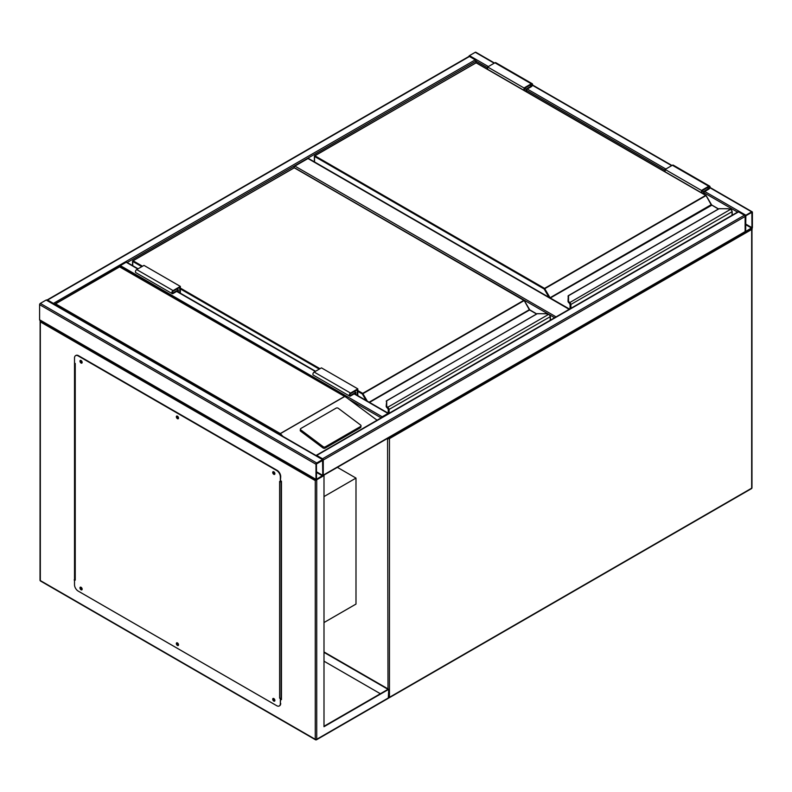 <?xml version="1.0" encoding="UTF-8"?>
<svg xmlns="http://www.w3.org/2000/svg" width="792" height="792" viewBox="0 0 792 792"><rect width="100%" height="100%" fill="white"/><g stroke="black" fill="none" stroke-linecap="round" stroke-linejoin="round"><path stroke-width="1.19" d="M323.997 622.552L355.994 604.078L355.994 478.091L337.382 467.349M323.997 496.574L355.994 478.091M548.153 313.978L294.169 167.676M294.169 167.35A1.03 0.594 -60 0 1 294.901 166.082L556.083 316.879M569.171 309.316L307.989 158.529L294.901 166.082M307.989 158.529A1.03 0.594 -60 0 1 308.504 158.479L569.468 309.147M323.057 475.626A1.03 0.594 -120 0 0 323.265 475.15L323.265 460.033A1.03 0.594 -120 0 0 322.542 458.776L316.721 455.42A1.03 0.594 -120 0 0 316.058 455.529M322.542 458.776L744.401 215.216A1.03 0.594 60 0 1 745.123 216.473L745.123 231.601A1.03 0.594 60 0 1 744.916 232.066L323.195 475.537M744.401 215.216L738.58 211.86A1.03 0.594 60 0 0 738.065 211.81L316.206 455.37M316.721 462.974A1.03 0.594 120 0 0 315.988 464.241L315.988 479.358A1.03 0.594 120 0 0 316.721 479.774L322.542 476.418A1.03 0.594 120 0 0 323.265 475.15L323.265 460.033A1.03 0.594 120 0 0 322.542 459.617L316.721 462.974L40.323 303.405L46.144 300.039A1.03 0.594 -60 0 1 46.659 299.99L323.057 459.568M323.166 475.636L315.265 480.615L40.323 321.879L40.323 320.206A1.03 0.594 -60 0 1 39.6 319.78L39.6 304.663A1.03 0.594 -60 0 1 40.323 303.405M322.809 460.3L316.444 463.973L316.523 479.269L322.809 475.418L322.542 460.142M54.084 304.276A1.03 0.594 -120 0 0 53.42 303.405L47.599 300.039A1.03 0.594 -120 0 0 46.936 300.158M47.084 299.99L468.943 56.43A1.03 0.594 60 0 1 469.458 56.489L47.599 300.039M487.644 67.825L476.012 61.103A1.03 0.594 60 0 0 475.279 59.846L469.458 56.489M127.185 262.498L476.012 61.103L476.012 62.687M468.805 56.519A1.03 0.594 -60 0 1 469.458 55.648L475.279 52.282A1.03 0.594 -60 0 1 475.794 52.232L494.495 63.033M752.4 212.276A1.03 0.594 120 0 0 751.677 211.86L745.856 215.216A1.03 0.594 120 0 0 745.123 216.473L745.123 231.601A1.03 0.594 120 0 0 745.856 232.016L751.677 228.66A1.03 0.594 120 0 0 752.4 227.393L752.4 212.276M745.856 215.741L745.658 231.511L751.945 227.66L751.865 212.365L745.856 215.741M388.664 413.533A1.03 0.594 120 0 0 388.001 413.424L382.18 416.78A1.03 0.594 120 0 0 381.516 417.661M119.651 266.548A1.03 0.594 -60 0 1 120.334 265.607L382.18 416.78M138.095 268.795L126.671 262.202A1.03 0.594 -60 0 0 126.156 262.251L120.334 265.607M274.388 472.329L273.745 472.111L274.171 473.537L274.725 472.913M274.735 473.408L273.973 472.082M178.012 416.691L177.368 416.473L177.794 417.899L178.358 417.275M178.358 417.76L177.596 416.434M81.645 361.043L81.002 360.825L81.418 362.261L81.982 361.637M81.992 362.122L81.22 360.796M81.645 587.812L81.002 587.595L81.418 589.02L81.982 588.397M81.992 588.892L81.22 587.565M178.012 643.451L177.368 643.233L177.794 644.668L178.358 644.044M178.358 644.53L177.596 643.203M274.388 699.088L273.745 698.881L274.171 700.306L274.725 699.683M274.735 700.168L273.973 698.841M323.997 475.576L323.997 726.7L388.724 689.327L323.997 651.945M323.997 726.274L388.001 689.327L323.997 652.37M388.724 689.327L388.298 698.316L316.503 739.768A1.03 0.594 -120 0 0 316.721 739.292L388.724 697.722A1.03 0.594 60 0 0 389.238 697.772L751.459 488.644A1.03 1.03 0 0 0 751.974 487.753L751.974 229.076A1.03 0.594 0 0 0 751.677 228.66L751.677 228.66M74.517 361.776L74.517 580.14M280.714 699.188L281.447 699.613L281.447 481.249L280.714 480.823M380.358 693.733L323.997 661.191M74.943 579.546L74.517 363.033L75.24 363.459L75.24 580.14L74.151 579.932M281.447 699.188L280.714 698.772M40.323 321.879L40.323 580.566L315.265 739.292L315.265 480.615M40.026 580.14A1.03 1.03 0 0 0 40.541 581.031A1.03 0.594 120 0 1 40.323 580.566A1.03 0.594 180 0 1 40.026 580.14L40.115 320.423M273.24 698.415A1.544 0.891 -120 0 0 273.22 699.683A1.544 0.891 -120 0 0 274.171 700.87A1.544 0.891 -120 0 0 274.735 701.019M273.804 698.564A1.544 0.891 -120 0 0 273.032 698.485A1.544 0.891 -120 0 0 272.795 699.722A1.544 0.891 -120 0 0 273.804 701.078A1.544 0.891 -120 0 0 274.577 701.158A1.544 0.891 -120 0 0 274.814 699.92A1.544 0.891 -120 0 0 273.804 698.564M176.864 642.777A1.544 0.891 -120 0 0 176.844 644.035A1.544 0.891 -120 0 0 177.794 645.232A1.544 0.891 -120 0 0 178.368 645.371M177.428 642.916A1.544 0.891 -120 0 0 176.665 642.847A1.544 0.891 -120 0 0 176.428 644.084A1.544 0.891 -120 0 0 177.428 645.44A1.544 0.891 -120 0 0 178.2 645.52A1.544 0.891 -120 0 0 178.438 644.282A1.544 0.891 -120 0 0 177.428 642.916M80.487 587.139A1.544 0.891 -120 0 0 80.467 588.397A1.544 0.891 -120 0 0 81.418 589.585A1.544 0.891 -120 0 0 81.992 589.733M81.061 587.278A1.544 0.891 -120 0 0 80.289 587.199A1.544 0.891 -120 0 0 80.051 588.436A1.544 0.891 -120 0 0 81.061 589.802A1.544 0.891 -120 0 0 81.833 589.872A1.544 0.891 -120 0 0 82.071 588.644A1.544 0.891 -120 0 0 81.061 587.278M80.487 360.37A1.544 0.891 -120 0 0 80.467 361.627A1.544 0.891 -120 0 0 81.418 362.825A1.544 0.891 -120 0 0 81.992 362.964M81.061 360.518A1.544 0.891 -120 0 0 80.289 360.439A1.544 0.891 -120 0 0 80.051 361.677A1.544 0.891 -120 0 0 81.061 363.033A1.544 0.891 -120 0 0 81.833 363.112A1.544 0.891 -120 0 0 82.071 361.875A1.544 0.891 -120 0 0 81.061 360.518M176.864 416.008A1.544 0.891 -120 0 0 176.844 417.275A1.544 0.891 -120 0 0 177.794 418.463A1.544 0.891 -120 0 0 178.368 418.612M177.428 416.156A1.544 0.891 -120 0 0 176.665 416.077A1.544 0.891 -120 0 0 176.428 417.315A1.544 0.891 -120 0 0 177.428 418.671A1.544 0.891 -120 0 0 178.2 418.75A1.544 0.891 -120 0 0 178.438 417.513A1.544 0.891 -120 0 0 177.428 416.156M273.24 471.656A1.544 0.891 -120 0 0 273.22 472.913A1.544 0.891 -120 0 0 274.171 474.101A1.544 0.891 -120 0 0 274.735 474.25M273.804 471.794A1.544 0.891 -120 0 0 273.032 471.715A1.544 0.891 -120 0 0 272.795 472.953A1.544 0.891 -120 0 0 273.804 474.319A1.544 0.891 -120 0 0 274.577 474.388A1.544 0.891 -120 0 0 274.814 473.151A1.544 0.891 -120 0 0 273.804 471.794M75.24 580.14A1.03 0.594 180 0 1 74.973 579.566M74.517 579.724L74.517 584.763A5.148 2.97 -120 0 0 78.151 591.06L276.715 705.702A5.148 2.97 -120 0 0 279.289 705.959A5.148 2.97 -120 0 0 280.348 703.603L280.615 698.297A1.03 0.594 180 0 1 279.625 698.138L279.625 481.457L280.348 481.873L280.348 476.833A5.148 2.97 -120 0 0 276.715 470.537L78.151 355.895A5.148 2.97 -120 0 0 75.577 355.638A5.148 2.97 -120 0 0 74.517 357.994L74.517 363.033M276.715 470.537L277.081 470.329A5.148 2.97 60 0 1 280.714 476.626L280.348 481.873M280.714 698.356L279.625 698.138M280.348 703.603L280.348 698.564M75.765 355.549A5.148 2.97 60 0 1 75.943 355.43A5.148 2.97 60 0 1 78.517 355.687L78.151 355.895M277.081 470.329L78.517 355.687M280.714 703.395A5.148 2.97 60 0 1 279.655 705.741A5.148 2.97 60 0 1 279.457 705.84M280.714 481.585A1.03 0.594 0 0 0 281.081 481.457L281.447 481.249M281.447 697.93L281.081 698.138A1.03 0.594 180 0 1 280.615 698.297M361.033 425.888A1.544 1.01 -172 0 0 360.598 425.037L338.293 408.306A1.544 1.01 8 0 0 336.125 408.127L300.851 428.492A1.544 1.01 8 0 0 300.406 429.086L300.227 430.353A1.544 1.01 8 0 0 300.663 431.195L322.958 447.935A1.544 1.01 8 0 0 325.126 448.114L360.409 427.749A1.544 1.01 -172 0 0 360.855 427.155L361.033 425.888A1.544 1.01 -172 0 1 360.588 426.482L360.409 427.749M377.081 420.225L346.292 397.396L119.612 266.874L55.598 303.821L280.299 433.551L282.823 436.342M300.406 429.086A1.544 1.01 8 0 0 300.841 429.927L323.136 446.668A1.544 1.01 8 0 0 325.304 446.846L360.588 426.482M55.598 303.821L54.143 304.663M346.292 397.396L119.612 266.518L54.242 304.366M732.036 215.285L732.036 211.84A2.059 1.188 -120 0 0 731.135 209.761L730.551 209.335A4.633 2.673 0 0 0 727.719 208.771L719.156 208.682L568.527 295.733L568.527 300.683A4.633 2.673 0 0 0 569.497 302.316L569.646 303.485M568.527 296.614L568.527 295.733L568.527 296.614M731.135 209.761L727.719 208.682L718.869 208.751L568.27 295.703L568.022 301.099A5.148 2.97 180 0 0 569.092 302.92L568.022 301.148A5.148 2.97 0 0 0 569.092 302.96L730.551 209.335L731.362 209.86A1.544 0.891 60 0 1 732.036 211.415L731.362 209.86M568.022 296.158L568.527 295.733M570.2 308.722L570.2 304.851A1.544 0.891 -120 0 0 569.527 303.296L569.527 303.346A1.495 0.861 60 0 1 570.161 304.831L569.408 303.227M711.483 204.96A1.03 0.594 60 0 1 711.266 204.663L706.108 195.535L544.193 289.021L314.533 156.43L314.533 161.964M524.017 90.328L524.017 87.981L531.284 83.784A1.802 1.04 -60 0 1 532.184 83.695A1.802 1.04 -60 0 1 532.462 85.13A1.802 1.04 -60 0 1 531.284 86.724L526.561 89.447L526.561 91.793M524.017 87.981L487.644 66.983L494.921 62.786A1.802 1.04 -60 0 1 495.822 62.697L532.184 83.695M487.644 69.33L487.644 66.983M524.561 90.644L524.561 88.298L531.284 84.407A1.03 0.594 -60 0 1 531.284 86.09L526.017 89.13L524.561 88.298M526.017 89.13L526.017 91.476M702.029 193.1L702.029 190.753L703.484 191.595L703.484 193.941M702.029 190.753L708.761 186.872A1.03 0.594 -60 0 1 708.761 188.555L703.484 191.595M701.484 192.793L701.484 190.446L708.761 186.239A1.802 1.04 -60 0 1 709.662 186.15A1.802 1.04 -60 0 1 709.939 187.595A1.802 1.04 -60 0 1 708.761 189.179L704.029 191.911L704.029 194.258M665.122 171.795L665.122 169.448L701.484 190.446M665.122 169.448L672.388 165.251A1.802 1.04 -60 0 1 673.289 165.162L709.662 186.15M550.202 320.275L550.202 316.82A2.059 1.188 -120 0 0 549.302 314.751L548.717 314.315A4.633 2.673 0 0 0 545.886 313.761L537.322 313.662L386.694 400.722L386.694 405.662A4.633 2.673 0 0 0 387.664 407.296L388.189 407.761L387.684 408.276L387.664 407.296L548.717 314.315L549.519 314.85A1.544 0.891 60 0 1 550.202 316.404L549.519 314.85M386.694 401.603L386.694 400.722L386.694 401.603M387.258 407.939L387.674 408.464L387.258 407.939A5.148 2.97 0 0 1 386.179 406.128L386.694 400.722M386.179 406.128L387.575 408.207M529.65 309.949A1.03 0.594 60 0 1 529.432 309.642L524.274 300.514L362.36 394L357.816 391.377M388.367 413.285L388.367 409.83A1.544 0.891 -120 0 0 387.684 408.276L387.684 408.325A1.495 0.861 60 0 1 388.327 409.81L387.813 408.464M549.302 314.751L545.886 313.662L537.035 313.741L386.179 401.128M354.361 391.486L355.816 392.327L355.816 394.495M357.271 395.337L357.271 389.803L350.539 393.683A1.03 0.594 120 0 0 350.539 395.366L355.816 392.327M357.816 395.653L357.816 388.862L350.539 393.06A1.802 1.04 120 0 0 349.361 394.644A1.802 1.04 120 0 0 349.638 396.089A1.802 1.04 120 0 0 350.539 396L355.271 393.268L355.271 394.178M349.638 396.089L313.276 375.091A1.802 1.04 120 0 1 312.998 373.646A1.802 1.04 120 0 1 314.177 372.062L321.443 367.864L357.816 388.862M180.338 293.188L180.338 286.397L173.072 290.595A1.802 1.04 120 0 0 171.894 292.179A1.802 1.04 120 0 0 172.171 293.624A1.802 1.04 120 0 0 173.072 293.535L177.794 290.803L177.794 291.713M180.338 286.397L143.976 265.399L136.699 269.597A1.802 1.04 120 0 0 135.521 271.181A1.802 1.04 120 0 0 135.798 272.626L172.171 293.624M179.794 292.872L179.794 287.338L173.072 291.228A1.03 0.594 120 0 0 173.072 292.901L178.339 289.862L176.883 289.021M178.339 289.862L178.339 292.03M388.001 688.901L387.575 438.372M388.724 697.475A1.03 0.594 0 0 0 389.456 697.307L751.677 488.179L751.677 229.492L389.456 438.62L389.456 697.307A1.03 0.594 60 0 1 389.238 697.772A1.03 1.03 0 0 1 388.694 697.91M751.974 487.753A1.03 0.594 0 0 1 751.677 488.179A1.03 0.594 60 0 1 751.459 488.644M388.139 438.045A1.03 0.594 120 0 0 388.001 438.62A1.03 0.594 0 0 0 389.456 438.62A1.03 0.594 60 0 0 388.981 437.56M751.459 228.779A1.03 0.594 60 0 1 751.677 229.492A1.03 0.594 0 0 0 751.826 228.551M554.628 317.721L549.668 314.86M323.265 460.033L745.123 216.473M316.721 455.42L738.58 211.86M323.265 475.15L745.123 231.601M39.6 304.663L315.988 464.241M46.144 300.039L322.542 459.617M39.6 319.78L315.988 479.358M316.444 472.369L322.542 475.893M316.444 471.745L322.809 475.418M475.279 59.846L53.42 303.405M751.677 211.86L709.889 187.734M671.666 165.667L532.412 85.269M494.188 63.202L475.279 52.282M745.856 215.216L704.761 191.496M665.844 169.023L527.284 89.031M488.377 66.568L469.458 55.648M737.55 212.107L704.029 192.753M665.122 170.29L526.561 90.288M751.945 227.66L745.579 223.988M751.677 228.136L745.579 224.611M349.935 399.851L381.15 417.869M126.156 262.251L137.788 268.973M176.705 291.436L315.265 371.428M354.182 393.901L388.001 413.424M316.721 479.774L316.721 739.292A1.03 0.594 180 0 1 315.265 739.292A1.03 0.594 -60 0 0 315.473 739.768A1.03 1.03 0 0 0 316.503 739.768A1.03 0.594 -120 0 1 315.988 739.718A1.03 0.594 -60 0 1 315.473 739.768L40.541 581.031M281.081 481.457L281.081 698.138M280.299 433.551L344.302 396.594M344.52 396.604L280.299 433.679M323.136 446.668L322.958 447.935M300.841 429.927L300.663 431.195M325.304 446.846L325.126 448.114M711.266 204.663L550.054 297.743L544.559 288.387L705.662 195.376L476.012 62.786L314.899 155.796L544.559 288.387L544.193 289.021L548.985 297.317M718.403 209.029L711.167 204.722L705.919 195.347L476.269 62.756L314.642 155.776L314.533 156.43L314.642 155.776A0.515 0.515 0 0 0 314.384 156.222L314.384 161.875M711.78 205.207L550.311 298.01L569.537 309.108M570.022 302.782A2.059 1.188 60 0 1 570.923 304.851L570.923 308.306M732.184 215.206L732.184 211.632L570.2 304.851M570.161 304.831L570.161 308.741M568.022 301.099L568.527 300.683M475.645 62.994L475.754 62.756A0.515 0.515 0 0 1 476.269 62.756L476.368 62.994M706.028 195.584L705.919 195.347A0.515 0.515 0 0 1 706.108 195.535L711.671 204.97L718.552 208.94M570.012 308.83L570.111 304.445M531.284 83.784L494.921 62.786M531.284 86.09L529.828 85.249M707.306 187.714L708.761 188.555M672.388 165.251L708.761 186.239M357.816 390.535L362.716 393.367L523.829 300.356L294.169 167.765L133.066 260.776L142.52 266.241M180.338 288.08L319.988 368.706M369.141 402.188L529.323 309.712L524.086 300.326L294.426 167.736L132.809 260.756L132.7 265.686M366.053 400.405L362.36 394L362.716 393.367L367.3 401.128M536.57 314.008L529.581 309.979L369.508 402.395M388.189 407.761A2.059 1.188 60 0 1 389.09 409.83L389.09 413.285M550.351 320.186L550.351 316.612L388.367 409.83M388.327 409.81L388.327 413.266M319.265 369.122L180.338 288.912M141.788 266.656L132.7 261.41L132.809 260.756A0.515 0.515 0 0 0 132.551 261.202L132.551 265.597M387.258 407.9A5.148 2.97 180 0 1 386.179 406.088L386.694 405.662M293.812 167.973L293.911 167.736A0.515 0.515 0 0 1 294.426 167.736L294.535 167.973M524.185 300.564L524.086 300.326A0.515 0.515 0 0 1 524.274 300.514L529.947 310.187M388.179 413.177L388.278 409.424M529.432 309.642L536.719 313.919M349.817 394.951L350.539 395.366M314.177 372.062L350.539 393.06M173.072 290.595L136.699 269.597M173.072 292.901L172.339 292.486M39.818 320.255L316.206 479.823M752.182 211.81L709.978 187.437M671.962 165.488L532.501 84.972M177.002 291.258L315.562 371.26M354.479 393.723L388.516 413.375M74.943 579.724L74.943 363.28"/></g></svg>
